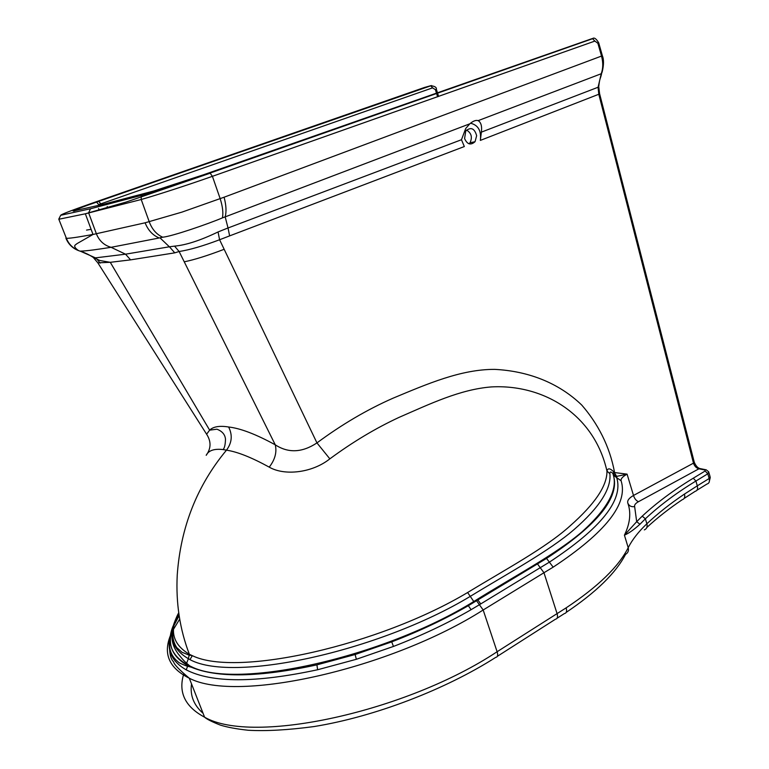 <?xml version="1.0" encoding="UTF-8"?>
<svg xmlns="http://www.w3.org/2000/svg" width="769" height="769" viewBox="0 0 769 769"><rect width="100%" height="100%" fill="white"/><g stroke="black" fill="none" stroke-linecap="round" stroke-linejoin="round"><path stroke-width="1.15" d="M203.064 713.276C193.73 705.135 189.885 695.339 191.529 683.901M94.135 258.028L125.52 254.183L130.595 259.864L110.275 262.316L97.826 262.825L206.611 434.216L209.639 430.14C213.311 426.593 219.636 425.545 228.614 426.997C232.69 435.052 231.978 442.781 226.471 450.173L223.068 449.567C214.176 448.548 208.553 450.461 206.198 455.306C211.148 448.433 211.283 441.406 206.611 434.216M179.129 615.585L173.323 626.754M172.275 629.657C167.277 644.768 172.285 656.639 187.319 665.291L191.385 667.242C217.646 678.114 259.489 677.316 316.915 664.858L355.115 654.525L391.719 641.865C419.595 631.118 445.136 619.064 468.34 605.684L546.528 558.419C597.744 524.871 620.035 497.159 613.383 475.261L612.912 473.541C618.324 488.863 608.087 508.242 582.22 531.658C555.295 554.795 512.644 577.115 473.791 601.521C384.26 657.091 236.794 690.302 191.039 666.521L187.05 664.608C170.958 655.226 166.335 642.298 173.179 625.822M174.505 622.803L179.004 614.739M178.725 612.73C169.103 630.465 172.66 644.316 189.366 654.284L192.577 655.784C237.438 677.479 379.732 645.076 467.619 592.524C504.945 569.752 545.779 547.941 570.031 525.938C594.956 503.955 607.26 485.662 606.952 471.051C594.274 414.616 543.721 384.058 491.372 386.922C460.295 389.364 430.342 403.754 399.044 417.384C375.637 428.256 352.577 442.079 329.853 458.853C311.945 473.127 284.194 475.905 269.237 467.139C251.492 457.401 237.246 451.739 226.471 450.173C197.047 485.604 180.628 527.236 177.235 575.068C175.803 603.05 179.85 629.446 189.366 654.284L188.376 658.706C172.035 649.065 167.921 635.723 176.043 618.67M497.332 656.341L555.439 619.228C557.458 618.853 557.996 616.969 557.064 613.575L543.962 572.732L483.172 609.99L479.404 604.732L471.07 609.692C447.587 623.284 421.71 635.53 393.459 646.441L356.364 659.283L317.626 669.751C255.635 683.026 211.831 683.064 186.204 669.847C172.496 661.974 167.056 651.333 169.882 637.914L169.901 637.828C168.18 648.152 170.92 656.159 178.129 661.849C178.571 662.647 181.715 664.156 187.569 666.387M170.583 635.011L171.737 631.464M91.338 234.776L91.982 235.035M91.136 234.699L93.001 234.449L85.349 213.792L58.829 219.252L66.403 238.332C71.344 238.371 82.985 236.218 92.972 234.478L145.101 222.799C148.071 230.277 152.781 235.343 159.25 237.977L111.082 247.31C99.105 249.185 86.445 251.078 80.216 251.136L95.394 257.836M436.417 92.962L435.379 89.646L432.582 87.858L98.682 204.612L96.538 202.036L431.524 85.551M91.107 229.335L86.541 230.094M65.884 238.073L65.942 238.236C68.508 244.523 73.045 248.772 79.553 250.973M78.659 250.588L78.313 250.454C72.613 248.012 68.643 243.975 66.403 238.332M94.068 257.884L96.923 259.086L95.433 257.865M100.191 263.133L96.932 259.105M97.826 262.825L93.856 258.163M478.155 120.637C481.048 122.367 482.115 126.203 481.365 132.143L598.071 87.253L601.233 73.737L478.155 120.637C475.915 119.916 473.137 120.973 469.821 123.809L465.706 128.51L461.467 139.727L228.028 227.989L229.633 235.881L219.588 239.745L316.953 442.906C341.821 424.469 367.178 409.569 393.046 398.188C427.487 383.818 460.967 369.293 494.582 369.37C527.457 371.004 558.236 382.376 581.758 405.071C597.744 423.459 609.769 446.164 614.575 472.56L627.081 474.137L633.512 495.457L693.484 463.149L598.801 94.26L480.346 140.4C481.481 130.797 478.203 125.068 470.522 123.223M469.821 123.809L225.182 216.877L228.028 227.989M461.467 139.727L464.332 146.543L229.633 235.881M228.614 426.997C240.389 428.295 255.942 434.235 275.264 444.818L179.119 251.511L174.774 252.847L130.595 259.864M639.943 524.247L636.684 521.68L624.409 535.166L628.206 547.682C632.31 539.627 638.539 531.658 646.873 523.776C657.764 513.481 670.299 503.58 684.468 494.073L697.3 485.825L695.916 481.029C676.403 492.939 659.562 505.531 645.383 518.796L639.943 524.247C633.906 529.726 628.725 533.359 624.409 535.166C630.128 523.401 631.253 512.673 627.783 503.003C627.148 500.542 629.052 498.033 633.512 495.457C634.483 498.629 636.146 500.706 638.481 501.696C635.492 503.359 634.214 505.002 634.646 506.617L636.684 521.68L642.221 516.162C656.563 502.83 673.577 490.18 693.263 478.203L705.154 470.993L705.038 470.032L698.934 468.802L638.481 501.696M269.237 467.139C275.014 459.67 277.023 452.23 275.264 444.818C288.298 453.316 302.198 452.681 316.953 442.906L329.853 458.853M613.97 472.051L612.912 473.541C610.874 471.435 609.865 471.503 609.884 473.742L606.952 471.051C607.789 467.85 610.134 468.177 613.97 472.051L616.68 476.386L627.081 474.137C622.65 476.597 620.65 478.808 621.102 480.779L616.7 477.636C623.621 499.908 601.175 528.082 549.374 562.158L540.251 567.685M616.68 476.386L616.7 477.636L613.383 475.261M621.102 480.779C628.398 503.57 605.761 532.359 553.171 567.147L543.971 572.732L540.232 567.695L479.404 604.732L476.607 600.791M609.884 473.742C611.403 488.805 599.503 507.377 574.193 529.457C549.018 551.258 507.8 573.366 470.253 596.379C379.03 651.497 229.883 684.247 188.376 658.706L186.723 663.003L187.569 666.425L186.204 669.847M613.104 474.165L614.181 472.675L616.488 476.482L613.104 474.165M537.483 563.898L540.232 567.695M694.32 462.38C695.878 465.899 697.723 467.946 699.877 468.542L698.934 468.802C696.32 468.071 694.503 466.187 693.484 463.149L694.196 461.881M476.655 135.68L475.05 141.698C470.734 145.524 467.244 144.476 464.591 138.545L465.764 130.98C470.878 126.712 474.511 128.288 476.655 135.68M218.06 231.95L219.588 239.745C203.026 246.013 189.53 249.935 179.119 251.511L174.563 246.128C186.06 245.109 200.555 240.38 218.06 231.95L227.845 228.028M184.224 261.816C194.336 259.778 207.64 255.606 224.135 249.3M145.101 222.799L181.936 212.129L224.087 197.22C226.192 205.083 226.567 211.629 225.182 216.868L222.433 217.877C207.87 224.029 172.477 236.256 162.711 237.217L159.952 237.813L169.382 246.791L174.563 246.128M224.087 197.22L601.521 56.07L597.898 43.295L594.879 41.084L212.417 176.322L220.155 198.633C222.645 206.38 223.404 212.792 222.433 217.877M432.582 87.858L430.698 85.715L424.392 87.493L92.001 203.227C71.488 210.418 61.049 214.436 60.693 215.291L90.521 208.755L88.627 212.811L96.404 233.843C99.239 240.86 104.132 245.359 111.082 247.31L125.52 254.183L169.382 246.791M169.468 246.82L174.774 252.847M481.365 132.143L480.346 140.4M90.521 208.755L142.65 195.066C161.413 189.53 183.791 182.234 209.783 173.179L593.255 38.469M706.211 469.821L708.701 471.839L707.807 473.791L695.916 481.029L693.263 478.203M699.963 468.571L706.067 469.792L705.038 470.032M469.071 143.813L470.003 142.784C472.589 137.324 471.435 133.075 466.552 130.038M192.337 655.678L190.01 659.514M183.743 673.923C178.11 692.34 185.06 706.759 204.602 717.198C253.203 745.305 407.012 711.565 497.11 651.728L566.147 607.856C598.071 586.651 618.757 566.59 628.206 547.682C628.927 550.585 628.062 552.815 625.61 554.343M495.755 657.351C445.809 689.284 375.128 716.66 314.021 726.561C288.164 730.021 266.237 731.252 248.262 730.262C236.583 728.993 227.249 727.263 220.261 725.071C211.956 721.793 206.736 719.169 204.602 717.198L189.289 678.2C237.073 703.597 391.719 668.357 483.172 609.99L497.11 651.728C498.12 655.15 497.687 657.024 495.822 657.341M169.882 637.914C168.834 650.641 170.074 658.61 173.592 661.821C174.005 664.31 179.235 669.78 189.289 678.21C168.036 667.607 162.249 652.256 171.92 632.166M172.583 630.782L179.696 619.103M437.619 96.798L436.571 93.453M107.199 206.496L107.535 207.409M209.783 173.179L591.986 38.661L203.891 174.65L153.771 190.991L103.065 204.362L73.151 211.071C73.228 210.495 81.024 207.486 96.538 202.036M60.693 215.291L58.78 219.127M162.711 237.217C156.549 234.458 152.051 229.306 149.234 221.76L141.217 199.507L85.349 213.792M435.379 89.646L436.359 89.223C436.677 87.339 434.793 86.166 430.678 85.715L96.769 202.036C82.254 207.005 74.929 209.966 74.795 210.917M100.806 203.872L98.663 201.295M74.66 210.946L73.151 211.071M103.604 204.237L103.065 204.362M644.316 529.899C646.748 528.861 647.604 526.823 646.873 523.776L645.383 518.796L642.221 516.162M684.15 498.418L695.205 491.314C697.329 490.737 698.021 488.911 697.3 485.825L709.162 478.51L707.807 473.791L705.154 470.993M553.171 567.147L546.528 558.419M467.619 592.524L473.791 601.521M480.731 603.934L477.924 600.003M471.07 609.692L468.34 605.684M393.459 646.441L391.719 641.865M356.364 659.283L355.115 654.525M317.626 669.751L316.915 664.858M634.646 506.617C631.262 507.107 628.975 505.896 627.783 503.003M696.954 490.238L707.028 483.999C709.162 483.413 709.874 481.586 709.162 478.51L710.085 476.617M682.295 499.696C684.468 499.004 685.198 497.13 684.468 494.073M564.484 613.556C566.513 613.095 567.061 611.201 566.147 607.856M602.127 72.171L601.233 73.737C603.156 68.479 603.252 62.587 601.521 56.07L602.348 55.647M88.637 212.83L126.058 202.074L210.158 173.198L212.417 176.322C188.463 184.791 157.501 194.865 141.217 199.507L141.256 196.422L142.65 195.066M598.763 86.82L599.589 93.703L598.801 94.26L598.071 87.253L598.811 86.041C599.82 77.458 600.233 79.755 601.637 73.526M597.898 43.295L598.734 42.901C596.263 38.661 594.187 37.229 592.505 38.604L594.879 41.084M223.068 449.567L223.068 449.567C224.538 448.144 225.346 444.645 225.49 439.07C225.115 435.715 223.423 431.688 216.945 429.198L209.649 430.14L110.275 262.316L100.085 260.556L97.115 259.268M186.732 663.109C185.3 662.397 182.359 659.196 177.899 653.487C174.65 648.805 166.806 637.616 176.841 616.7M189.616 655.342L182.032 652.295L176.726 647.546C170.747 638.28 171.449 626.927 178.831 613.489M98.605 208.543L99.086 209.841M78.313 250.454C75.266 248.272 74.141 246.532 74.958 245.244C78.419 242.562 73.776 245.58 92.982 234.478L92.982 234.478M79.938 251.088C85.061 252.703 89.81 255.02 94.183 258.067M438.609 96.442L437.561 93.107M437.407 92.607L436.359 89.262M88.646 212.859L85.407 213.772M191.308 667.213L186.752 663.359M189.587 655.121L192.577 655.784M187.549 666.223L191.337 667.223M682.228 499.715C669.02 508.626 657.226 517.873 646.844 527.476M625.524 554.401C616.017 572.828 596.235 592.159 566.186 612.403M564.417 613.556L557.102 618.209M710.268 477.462L709.066 482.442M708.941 472.675L710.056 476.597M598.743 42.958L602.338 55.647M602.358 55.724C603.944 59.559 603.867 65.029 602.127 72.151M599.637 93.866L601.243 100.133M601.281 100.297L694.176 461.861M475.05 141.698L470.003 142.784"/></g></svg>

